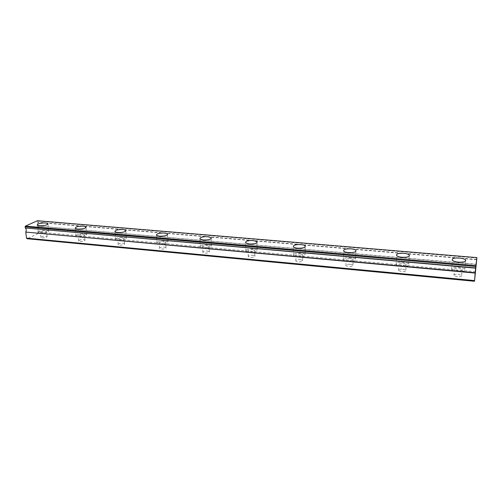 <?xml version="1.0" encoding="UTF-8"?>
<svg xmlns="http://www.w3.org/2000/svg" width="502" height="502" viewBox="0 0 502 502"><rect width="100%" height="100%" fill="white"/><g stroke="black" fill="none" stroke-linecap="round" stroke-linejoin="round"><path stroke-width="0.38" stroke-dasharray="2.51 1.88" d="M458.502 268.118L462.078 269.248C462.537 270.283 461.175 270.741 457.993 270.622L454.429 269.492C453.977 268.457 455.339 267.999 458.502 268.118M458.037 274.249L461.608 275.403C462.06 276.458 460.698 276.928 457.529 276.803L453.977 275.648C453.526 274.588 454.881 274.123 458.037 274.249M45.249 231.096L46.529 231.478C46.372 232.37 44.734 232.815 41.628 232.821L40.355 232.439C40.524 231.547 42.155 231.102 45.249 231.096M45.826 236.122L47.106 236.517C46.95 237.421 45.324 237.879 42.218 237.885L40.944 237.49C41.114 236.58 42.739 236.128 45.826 236.122M83.05 234.484L84.468 234.911C84.38 235.821 82.774 236.279 79.649 236.273L78.237 235.846C78.337 234.936 79.944 234.478 83.05 234.484M83.558 239.611L84.97 240.05C84.882 240.979 83.282 241.443 80.163 241.437L78.758 240.998C78.852 240.069 80.452 239.605 83.558 239.611M122.563 238.023L124.138 238.5C124.12 239.435 122.544 239.9 119.401 239.881L117.838 239.404C117.863 238.469 119.438 238.004 122.563 238.023M122.984 243.257L124.552 243.752C124.54 244.706 122.965 245.171 119.834 245.158L118.271 244.662C118.29 243.708 119.865 243.238 122.984 243.257M163.897 241.726L165.654 242.265C165.71 243.219 164.16 243.69 161.01 243.658L159.266 243.125C159.216 242.165 160.759 241.7 163.897 241.726M164.223 247.072L165.974 247.624C166.03 248.603 164.487 249.074 161.343 249.048L159.605 248.496C159.554 247.517 161.098 247.04 164.223 247.072M207.194 245.603L209.152 246.212C209.278 247.191 207.765 247.655 204.603 247.618L202.651 247.009C202.532 246.03 204.044 245.566 207.194 245.603M207.414 251.069L209.372 251.69C209.503 252.688 207.991 253.165 204.835 253.121L202.89 252.5C202.77 251.502 204.276 251.025 207.414 251.069M252.581 249.67L254.778 250.354C254.978 251.351 253.497 251.822 250.322 251.766L248.139 251.082C247.944 250.084 249.425 249.613 252.581 249.67M252.694 255.254L254.884 255.957C255.085 256.974 253.604 257.451 250.442 257.394L248.264 256.698C248.07 255.675 249.544 255.198 252.694 255.254M300.227 253.937L302.7 254.715C302.97 255.725 301.514 256.196 298.339 256.127L295.879 255.355C295.615 254.338 297.065 253.868 300.227 253.937M300.215 259.653L302.681 260.444C302.951 261.479 301.501 261.956 298.332 261.881L295.879 261.09C295.615 260.055 297.065 259.578 300.215 259.653M350.296 258.423L353.088 259.302C353.427 260.325 352.002 260.795 348.821 260.707L346.047 259.835C345.715 258.806 347.133 258.342 350.296 258.423M350.151 264.272L352.931 265.169C353.27 266.211 351.852 266.694 348.677 266.6L345.909 265.702C345.583 264.661 346.995 264.177 350.151 264.272M402.987 263.142L406.143 264.14C406.545 265.169 405.152 265.633 401.97 265.533L398.826 264.541C398.431 263.506 399.818 263.042 402.987 263.142M402.692 269.128L405.836 270.151C406.231 271.199 404.844 271.676 401.669 271.569L398.538 270.547C398.149 269.499 399.529 269.022 402.692 269.128M476.731 259.76L37.888 222.493L37.455 224.589L38.309 226.095L476.354 264.209M457.811 271.526C463.277 271.733 465.611 270.948 464.827 269.179C463.748 268.2 461.696 267.547 458.684 267.233C453.262 267.033 450.94 267.817 451.712 269.587C452.766 270.559 454.799 271.205 457.811 271.526M40.317 233.443C45.657 233.43 48.462 232.664 48.732 231.146L46.529 230.487C41.233 230.493 38.434 231.265 38.139 232.79L40.317 233.443M78.419 236.919C83.784 236.925 86.545 236.147 86.689 234.585L84.254 233.85C78.927 233.844 76.178 234.622 76.009 236.185L78.419 236.919M118.259 240.552C123.655 240.577 126.36 239.793 126.385 238.186L123.68 237.364C118.328 237.339 115.629 238.13 115.585 239.736L118.259 240.552M159.962 244.361C165.378 244.405 168.032 243.608 167.932 241.97L164.92 241.042C159.548 240.998 156.906 241.795 156.982 243.439L159.962 244.361M203.668 248.346C209.096 248.415 211.7 247.612 211.474 245.936L208.104 244.894C202.72 244.825 200.129 245.629 200.329 247.304L203.668 248.346M249.507 252.525C254.953 252.619 257.501 251.809 257.149 250.109L253.378 248.929C247.975 248.835 245.44 249.645 245.767 251.351L249.507 252.525M297.655 256.917C303.114 257.037 305.605 256.227 305.134 254.495C304.425 253.824 303.013 253.378 300.893 253.165C295.483 253.046 292.999 253.855 293.45 255.593C294.147 256.258 295.546 256.704 297.655 256.917M348.288 261.536C353.753 261.68 356.188 260.877 355.604 259.126C354.788 258.361 353.195 257.859 350.816 257.62C345.401 257.47 342.973 258.279 343.537 260.03C344.334 260.789 345.922 261.291 348.288 261.536M401.6 266.399C407.066 266.575 409.45 265.778 408.76 264.014C407.825 263.148 406.018 262.577 403.344 262.301C397.923 262.126 395.551 262.922 396.222 264.692C397.138 265.552 398.933 266.116 401.6 266.399M475.595 273.113L38.698 233.267L27.158 238.739M37.437 220.736L37.939 222.242L476.756 259.446M476.342 264.422L38.309 226.095M38.416 226.27L39.112 232.2L38.698 233.267M475.727 271.739L39.112 232.2M37.801 221.1L476.875 258.028M461.608 275.403L462.078 269.248M47.106 236.517L46.529 231.478M84.97 240.05L84.468 234.911M124.552 243.752L124.138 238.5M165.974 247.624L165.654 242.265M209.372 251.69L209.152 246.212M254.884 255.957L254.778 250.354M302.681 260.444L302.7 254.715M352.931 265.169L353.088 259.302M405.836 270.151L406.143 264.14M464.827 269.179L465.448 261.253M48.732 231.146L47.928 224.087M86.689 234.585L85.999 227.444M126.385 238.186L125.82 230.964M167.932 241.97L167.499 234.666M211.474 245.936L211.179 238.55M257.149 250.109L257.018 242.635M305.134 254.495L305.166 246.94M355.604 259.126L355.818 251.464M408.76 264.014L409.168 256.233M453.977 275.648L454.429 269.492M40.944 237.49L40.355 232.439M78.758 240.998L78.237 235.846M118.271 244.662L117.838 239.404M159.605 248.496L159.266 243.125M202.89 252.5L202.651 247.009M248.264 256.698L248.139 251.082M295.879 261.09L295.879 255.355M345.909 265.702L346.047 259.835M398.538 270.547L398.826 264.541M451.712 269.587L452.384 260.287M38.139 232.79L37.236 225.16M76.009 236.185L75.218 228.404M115.585 239.736L114.92 231.786M156.982 243.439L156.461 235.319M200.329 247.304L199.959 239.015M245.767 251.351L245.572 242.874M293.45 255.593L293.438 246.921M343.537 260.03L343.732 251.163M396.222 264.692L396.649 255.612"/><path stroke-width="0.75" d="M475.589 267.936L476.875 258.028L474.497 281.264L475.589 267.936L25.244 227.952L475.576 268.156M458.514 262.157C464.005 262.351 466.352 261.586 465.555 259.873C464.469 258.932 462.411 258.304 459.38 258.003C453.94 257.815 451.605 258.574 452.384 260.287C453.444 261.228 455.49 261.849 458.514 262.157M39.42 225.793C44.778 225.774 47.596 225.028 47.866 223.559L45.663 222.926C40.348 222.938 37.537 223.685 37.236 225.16L39.42 225.793M77.634 229.107C83.025 229.107 85.792 228.354 85.942 226.841L83.501 226.132C78.161 226.132 75.4 226.885 75.218 228.404L77.634 229.107M117.606 232.577C123.015 232.595 125.738 231.83 125.764 230.28L123.053 229.489C117.688 229.464 114.977 230.23 114.92 231.786L117.606 232.577M159.454 236.21C164.882 236.247 167.549 235.469 167.455 233.888L164.43 232.997C159.046 232.953 156.386 233.731 156.461 235.319L159.454 236.21M203.31 240.012C208.757 240.075 211.373 239.291 211.147 237.672L207.772 236.668C202.362 236.605 199.758 237.39 199.959 239.015L203.31 240.012M249.325 244.003C254.79 244.091 257.35 243.307 256.999 241.657L253.209 240.521C247.787 240.439 245.24 241.224 245.572 242.874L249.325 244.003M297.661 248.201C303.139 248.308 305.643 247.524 305.172 245.848C304.457 245.196 303.039 244.769 300.911 244.568C295.477 244.455 292.986 245.24 293.438 246.921C294.134 247.568 295.546 247.994 297.661 248.201M348.501 252.613C353.992 252.744 356.439 251.966 355.849 250.272C355.027 249.532 353.427 249.048 351.042 248.816C345.602 248.685 343.167 249.463 343.732 251.163C344.535 251.891 346.123 252.374 348.501 252.613M402.046 257.256C407.536 257.419 409.933 256.647 409.237 254.941C408.295 254.1 406.482 253.554 403.796 253.29C398.35 253.127 395.971 253.905 396.649 255.612C397.571 256.44 399.366 256.986 402.046 257.256M474.528 280.599L26.512 238.149L27.158 238.739L474.497 281.264M25.244 227.952L25.364 226.126L37.437 220.736L476.9 257.614M26.512 238.149L25.759 232.081L475.162 273.063M475.193 272.73L25.759 232.081M25.809 231.824C26.543 230.192 26.393 228.962 25.357 228.14M475.796 265.627L25.364 226.126M475.714 266.48L25.1 226.785M465.448 261.253L465.555 259.873M47.928 224.087L47.866 223.559M85.999 227.444L85.942 226.841M125.82 230.964L125.764 230.28M167.499 234.666L167.455 233.888M211.179 238.55L211.147 237.672M257.018 242.635L256.999 241.657M305.166 246.94L305.172 245.848M355.818 251.464L355.849 250.272M409.168 256.233L409.237 254.941"/></g></svg>
